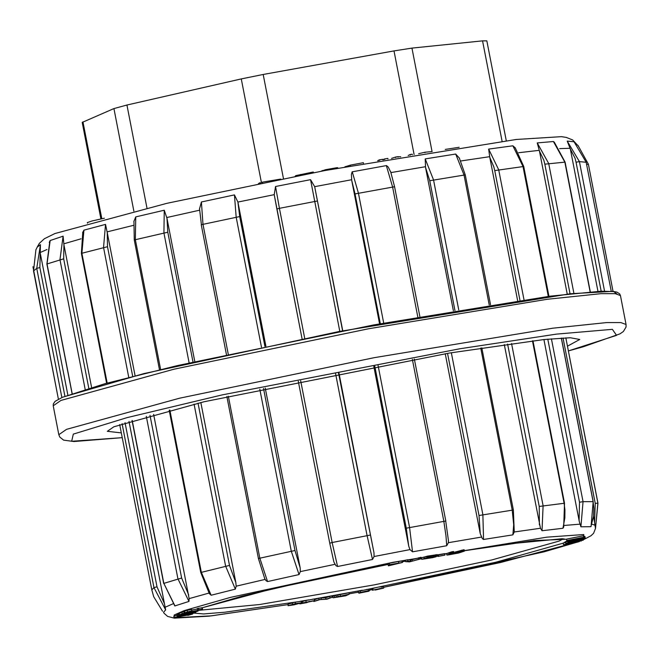 <?xml version="1.0" encoding="UTF-8"?>
<svg xmlns="http://www.w3.org/2000/svg" width="659" height="659" viewBox="0 0 659 659"><rect width="100%" height="100%" fill="white"/><g stroke="black" fill="none" stroke-linecap="round" stroke-linejoin="round"><path stroke-width="0.99" d="M100.926 218.912L82.169 122.409L113.933 108.554L126.915 105.036L241.309 78.923L263.196 74.483L393.983 50.875L411.966 48.115L482.536 40.825L486.844 40.825L506.26 140.68M35.94 249.745L37.233 247.133L40.413 244.678L39.869 267.587L64.887 396.265M49.268 242.413L50.166 240.51L63.099 236.186L63.89 244.637L63.659 258.814L88.825 388.283M82.606 232.643L83.932 230.123L105.522 224.398L107.269 232.652L107.483 246.705L132.698 376.396M133.843 221.531L135.738 216.918L164.231 210.254L166.941 218.335L167.79 232.232L193.021 362.022M199.512 208.936L201.382 201.983L234.48 194.924L237.883 202.066L239.695 216.58L264.934 346.412M275.561 186.513L279.424 208.302L276.862 208.961L274.226 194.627L275.561 186.513L310.578 179.627L314.689 186.67L342.606 330.843M380.317 323.726L355.077 193.894L351.7 180.517L351.412 174.355L352.153 171.793L386.495 165.607L388.225 167.065L390.968 172.609M454.957 310.537L429.726 180.731L425.516 167.501L425.253 158.934L455.666 154.017L459.48 158.226M519.959 300.29L494.744 170.566L493.78 166.612L489.843 157.435L488.64 149.066L512.908 145.779L515.371 147.929M570.051 293.757L544.869 164.206L543.873 160.252L539.457 151.133L537.291 142.954L553.436 141.561L554.285 142.187L565.125 162.147L590.332 291.822M601.132 291.187L576.048 162.172L575.027 158.226L570.34 149.107L567.242 141.092L574.055 141.776M265.923 346.206L238.056 202.857M194.792 361.618L166.941 218.335M342.738 330.818L314.87 187.461M351.7 180.517L379.559 323.866M91.642 387.451L63.89 244.637M67.861 395.12L40.298 253.32M570.34 149.107L597.985 291.327M539.457 151.133L567.242 294.071M489.843 157.435L517.677 300.628M425.516 167.501L453.376 310.801M135.095 375.795L107.269 232.652M121.289 432.914L107.343 431.283L113.826 426.81L204.142 401.735L449.38 353.059L543.897 339.55L570.282 337.729L579.763 339.451L567.44 346.189M417.822 316.938L392.558 186.967L386.347 165.615M352.26 171.768L358.397 193.128L383.662 323.108M489.25 304.952L463.994 175.006L455.666 154.017M425.253 158.934L433.515 179.932L458.779 309.903M548.272 296.385L523.024 166.496L512.908 145.779M488.64 149.066L498.706 169.791L523.963 299.713M590.093 291.846L564.878 162.13L553.436 141.561M537.291 142.954L548.692 163.523L573.923 293.337M586.181 162.271L611.222 291.204L586.156 162.254L573.981 141.71M567.242 141.092L579.409 161.636L604.575 291.097M577.951 145.293L588.339 164.066M61.855 397.534L36.739 268.337L40.413 244.678M35.932 249.753L33.502 270.915L58.429 399.173L32.95 266.771M85.192 389.37L59.969 259.613L63.099 236.186M50.166 240.51L47.011 263.946L72.202 393.563M128.785 377.393L103.537 247.487L105.522 224.398M83.932 230.123L81.897 253.229L107.137 383.085M189.166 362.903L163.902 232.948L164.231 210.254M135.738 216.918L135.342 239.621L160.598 369.559M261.442 347.136L236.177 217.157L234.48 194.924M201.382 201.983L203.013 224.233L228.278 354.204M339.78 331.386L310.578 179.627M280.701 179.1L262.406 182.106L258.377 183.597M295.15 176.241L295.8 175.599L313.305 172.007L313.437 172.691M300.661 174.47L300.792 175.137M338.108 168.02L337.317 167.625L325.562 169.701L320.727 171.299M345.604 166.628L350.176 165.137L363.381 162.691L363.513 163.35M344.978 166.743L345.604 166.603M378.406 160.689L378.324 160.261L377.665 160.812M378.324 160.261L379.543 159.824L379.675 160.458M379.543 159.824L382.706 159.272L382.83 159.906M382.797 159.709L383.522 159.783M383.439 159.363L384.667 158.926L384.79 159.56M384.667 158.926L387.822 158.374L387.945 159.008M391.504 158.382L395.697 157.015L395.812 157.633M395.697 157.015L397.896 156.644L398.02 157.254M397.896 156.644L400.787 156.776M408.176 155.524L410.145 154.544L412.246 154.198L412.361 154.816M410.145 154.544L410.269 155.17M418.63 153.704L424.857 152.196L432.131 151.545M445.237 149.445L459.166 147.287M104.344 218.22L92.178 220.897L87.317 222.544L87.441 223.162M178.375 614.46L176.983 614.847L177.271 616.297L194.537 613.059L194.702 612.392M179.215 613.661L178.276 613.966L178.564 615.415L185.649 614.081L184.619 614.789L184.528 614.295M402.525 562.465L389.642 564.656L388.373 565.867L402.525 562.465L402.245 561.015L398.53 561.476L389.362 563.206L388.093 564.425L373.908 567.185M332.12 597.285L325.966 599.171L319.047 599.591L313.89 601.519L320.043 599.641L326.963 599.212L332.12 597.285L331.839 595.843L325.686 597.729L318.758 598.15L314.615 599.698M438.392 554.754L437.716 554.993L437.996 556.443L444.899 555.109L444.619 553.659L438.392 554.754L438.672 556.196L437.996 556.443M584.681 537.497L583.816 535.709L566.485 539.136L566.946 540.677L582.432 538.197L584.64 537.563L584.096 537.151L566.765 540.586M585.25 537.917L567.869 541.27L581.502 538.765L567.687 542.077L585.068 538.716L571.452 541.22L585.217 538.057L584.97 536.467L584.5 536.566M567.415 540.586L567.687 542.077M348.949 592.738L334.253 595.711L332.787 596.337L333.067 597.787L345.654 595.827L349.237 594.179L348.949 592.738M198.095 611.033L183.07 613.776L184.215 613.232L183.935 611.791L181.925 612.153L179.174 613.447L179.454 614.888L197.634 611.247L197.988 610.498M184.495 612.013L183.993 612.104M567.572 541.476L565.57 541.97L565.85 543.42L583.149 540.191L583.141 539.087M567.3 540.611L563.181 543.156M565.644 542.382L563.939 542.81M563.148 543.173L495.881 562.185L375.688 587.696L371.973 588.742L372.253 590.184L381.553 588.561L375.3 589.879M375.342 590.085L383.695 588.075L383.414 586.625L379.411 586.98M375.688 587.696L358.109 591.354L358.389 592.803L361.272 592.466L359.015 593.215L368.859 591.23L368.768 590.785M368.859 591.23L366.766 591.601L366.635 591.049L369.806 590.579L369.526 589.138L366.379 589.476M362.392 590.225L305.858 600.473L302.563 601.428L302.843 602.87L307.02 602.351M307.061 602.557L299.87 603.916L314.516 600.646L314.491 599.056L312.63 599.204M302.646 601.824L301.509 602.013M301.649 602.721L301.237 601.23L295.199 602.186L288.032 604.122L288.098 605.728L294.219 604.822L301.649 602.721L295.479 603.636L288.098 605.728M197.486 609.946L200.534 609.608L198.664 610.201L186.843 612.31L191.802 610.835L191.522 609.394L187.238 610.292L184.339 611.214L184.808 612.722L199.834 610.077L202.585 609.188L197.486 609.946L197.206 608.496L202.305 607.755L272.983 588.635L388.093 564.433L388.373 565.867M197.305 609.007L191.662 610.102M402.385 561.723L405.45 561.147L402.385 561.723M407.723 559.746L405.26 560.199L405.54 561.641L409.428 561.913L421.241 558.741L420.961 557.3L410.615 560.084L407.723 559.746L408.003 561.188L405.54 561.641M434.017 557.094L423.943 558.914L437.576 556.081L437.296 554.631L427.551 556.147L421.365 557.893L421.645 559.343L432.51 557.646L436.11 556.748L434.017 557.094L433.919 556.591M444.701 554.087L446.637 553.749L444.701 554.087M451.703 553.321L446.884 555.018L446.604 553.568L451.423 551.88L453.557 551.509L453.837 552.959L451.703 553.321L451.423 551.88M446.604 553.568L446.884 555.018L448.013 554.969L458.45 553.025L464.364 551.155L464.084 549.713L453.73 552.407M565.043 539.12L562.152 538.732L508.6 543.906L464.29 550.759L534.507 540.561L566.501 539.235M177.057 615.193L173.803 616.223L174.083 617.664L178.507 617.022M563.742 526.879L562.967 528.271L542.036 530.75L540.429 528.279L514.3 531.961L512.9 534.853L483.566 539.457L482.289 538.527L480.213 533.658L445.245 353.751M448.417 540.446L448.367 542.719L446.744 545.701L412.55 551.863L410.013 549.639L408.769 546.196L373.818 366.412M540.429 528.279L504.333 344.542M583.281 539.812L590.991 535.8L593.553 533.279L595.505 528.411L593.57 516.483M591.164 526.039L590.901 526.747L580.892 526.805L579.319 521.747L543.889 339.55M338.998 373.06L373.941 552.827L374.073 556.484L372.467 559.499L337.54 566.493L335.933 565.677L333.899 561.987L329.772 543.181L298.28 381.19L329.755 543.173L332.095 542.555L337.54 566.493M265.239 388.093L300.199 567.934L300.364 571.592L299.046 574.59L267.587 581.559L266.071 580.752L264.679 578.618M200.871 402.501L235.873 582.572L236.136 586.222L235.321 589.146L211.127 595.266L209.002 593.075M153.613 414.33L189.141 598.603L188.985 601.428L174.841 605.918L163.869 583.339L174.981 605.942M129.016 421.422L165.64 609.863L163.49 612.302L164.083 613.29L167.658 616.445L174.355 618.175L209.01 616.14L287.892 604.674L211.531 615.811L174.709 617.722M378.101 365.621L409.56 527.464L412.55 551.863M446.744 545.701L446.019 535.858L443.812 521.285L412.345 359.41M408.769 546.196L406.29 528.221L374.806 366.231M372.467 559.499L367.088 535.553L335.629 373.719M338.586 373.142L373.941 552.827M228.311 396.183L259.786 558.124L267.587 581.559M299.046 574.59L291.303 551.138L259.835 389.255M263.485 388.472L294.985 550.504L300.199 567.934M169.841 410.096L201.366 572.292L211.127 595.266M235.321 589.146L225.6 566.163L194.1 404.115M197.997 403.184L229.53 565.406L235.873 582.572M188.985 601.428L177.897 578.816L146.314 416.331M149.98 415.318L181.612 578.025L188.721 594.978M165.623 609.937L153.959 587.573L151.792 589.854L153.704 596.716L162.518 611.264M125.086 422.683L156.999 586.848L164.437 603.652M594.591 521.755L595.201 503.41L597.944 503.138L565.809 337.828L597.919 503.039L595.464 528.09M551.41 338.817L583.067 501.672L580.892 526.805M590.901 526.747L593.52 516.434L593.874 508.254L593.084 501.614L561.287 338.051M579.088 520.651L579.533 502.257L547.835 339.154M511.573 343.528L543.098 505.708L542.036 530.75M562.967 528.271L564.878 518.015L564.928 509.86L564.063 503.229L532.497 340.835M539.367 524.786L539.186 506.441L507.628 344.08M451.357 352.738L482.841 514.671L483.566 539.457M512.9 534.853L513.649 524.762L512.216 510.058L480.724 348.043M480.213 533.658L479.019 515.462L447.51 353.372M184.215 613.232L182.205 613.603L181.925 612.153M182.205 613.603L179.454 614.888M198.697 609.6L198.417 608.15M191.802 610.835L184.619 612.664M194.8 612.878L186.662 614.402L187.691 613.702L195.83 612.178L196.003 611.544M196.094 611.997L178.82 615.234L178.54 613.784M184.619 614.789L177.526 616.116L177.246 614.666M294.4 604.665L290.092 605.349L295.15 603.825L299.631 603.1L294.4 604.665L294.276 604.031M395.82 563.947L391.339 564.796L399.041 563.288L395.754 563.61M389.642 564.656L389.362 563.206M398.81 562.926L398.53 561.476M314.771 600.497L302.843 602.87M300.636 603.66L300.545 603.191M299.87 603.916L299.771 603.43M421.241 558.741L418.926 559.17L418.646 557.728M418.926 559.17L410.903 561.526L410.615 560.084M410.903 561.526L408.003 561.188M330.019 597.655L329.739 596.214M325.966 599.171L325.686 597.729M321.295 599.196L321.015 597.754M319.047 599.591L318.758 598.15M313.89 601.519L313.742 600.786M437.576 556.081L427.831 557.596L421.645 559.343M343.825 596.041L335.398 597.342L346.56 594.789L343.825 596.041L343.677 595.308M349.237 594.179L333.067 597.787M444.899 555.109L438.672 556.196M369.526 589.138L369.806 590.579L358.389 592.803M366.766 591.601L360.745 592.779L365.218 591.28M365.292 591.642L360.662 592.359L366.635 591.049M464.364 551.155L462.231 551.525L461.951 550.076M462.231 551.525L449.899 554.54L453.837 552.959M380.836 588.396L374.436 589.756L380.836 588.396M383.695 588.075L372.253 590.184M576.378 539.062L582.63 537.892L576.328 538.823M584.096 537.151L583.816 535.709M567.869 541.27L567.729 540.528M567.844 541.401L567.671 540.537M567.72 541.937L567.457 540.578M585.093 538.592L585.003 538.106M583.33 540.083L566.13 543.247L565.85 541.797M579.673 540.479L579.533 539.787M577.63 540.866L577.49 540.182M567.926 543.51L573.141 542.686L567.926 543.51M575.653 542.579L579.829 541.286L563.429 544.581L577.226 541.805L579.269 541.591L575.653 542.579L575.554 542.085M178.531 617.137L175.607 617.368L179.685 616.19L178.91 615.984M178.96 616.256L174.083 617.664M189.495 614.756L177.114 617.079L189.495 614.756M188.12 615.004L178.531 616.799L188.12 615.004M188.252 614.575L191.168 614.345L187.823 615.457L192.7 614.048L188.186 614.246M82.943 121.866L101.774 218.739M133.868 211.127L113.933 108.554M126.915 105.036L146.924 207.989M261.409 182.337L241.309 78.923M263.196 74.483L283.428 178.556M414.132 154.519L393.983 50.875M502.043 141.215L482.536 40.825M411.966 48.115L431.991 151.158M46.921 249.547L40.141 252.529M81.098 238.772L63.725 243.846M133.382 225.353L107.104 231.861M199.545 210.246L166.768 217.544M274.226 194.627L237.883 202.066M351.56 179.718L314.689 186.67M425.384 166.702L391.001 172.6M489.703 156.636L460.855 160.961M539.317 150.334L518.625 152.723M570.192 148.308L559.664 148.621M63.223 397.015L104.905 383.711L177.428 365.605L373.505 324.994L550.364 296.122L601.272 291.229L613.727 291.599L616.849 293.865M60.966 400.417L53.181 405.787L53.272 403.942L55.134 401.306L62.63 397.196L143.654 373.669L339.196 331.502L570.348 293.725L612.994 291.344L616.939 292.102L619.649 293.848L620.424 295.52L615.259 293.675L600.992 293.692L547.316 299.235L368.603 328.75L173.935 369.246L60.966 400.417M568.355 350.918L616.585 335.332L612.376 329.352L556.534 334.129L459.793 348.743L222.198 394.922L126.981 417.617L73.355 434.116L71.633 441.25L122.212 437.667L73.948 441.514L63.593 440.113L59.771 437.106L58.799 434.709L66.592 429.347L179.553 398.176L374.221 357.68L552.942 328.166L606.618 322.613L620.885 322.605L626.05 324.45L620.424 295.52M390.663 171.595L394.601 186.719L355.077 193.894M459.249 157.806L465.295 174.882L429.726 180.731M515.157 147.674L523.707 166.463L494.744 170.566M565.125 162.147L544.869 164.206M586.156 162.254L579.409 161.636L576.048 162.172M588.38 164.28L613.076 291.36L588.38 164.272L577.943 145.277M586.609 164.47L588.38 164.272M39.869 267.587L36.739 268.337L33.502 270.915M63.659 258.814L46.863 264.028L72.053 393.612M107.483 246.705L81.395 253.418L106.618 383.225M167.79 232.232L134.279 239.958L159.519 369.814M239.695 216.58L201.242 224.727L226.482 354.591M201.407 224.744L199.512 208.516M317.374 201.003L279.424 208.302L304.689 338.289M274.309 195.146L302.102 338.808L276.862 208.969M259.514 182.815L259.621 183.342M262.406 182.106L262.537 182.749M295.8 175.599L295.899 176.093M322.21 170.475L322.309 170.994M325.562 169.701L325.686 170.36M337.317 167.625L337.424 168.152M350.176 165.137L350.3 165.763M424.857 152.196L424.956 152.715M583.24 539.606L583.816 534.507L546.781 537.134L393.011 562.325L230.518 597.375L184.092 610.638L174.248 614.995L174.058 617.541M332.07 596.996L332.886 596.848L332.07 597.013M358.274 592.186L349.171 593.866L358.274 592.169M369.691 590.011L372.129 589.541L369.699 590.019M575.908 542.53L544.07 551.83L383.554 587.342L500.725 562.498L575.636 542.514M308.939 599.838L300.018 601.337M296.715 601.889L224.925 612.244L203.631 613.941L194.224 613.117M448.367 542.719L481.399 537.118M591.856 524.185L595.299 525.33M564.096 525.478L579.986 524.185M374.073 556.484L410.013 549.639M300.364 571.592L334.887 564.326M236.136 586.222L265.075 579.418M189.141 598.603L208.919 593.1M165.047 607.252L173.012 603.817M198.861 610.308L259.457 604.567L374.279 584.83L491.721 559.961L558.997 541.154L563.346 538.815M406.29 528.221L445.814 521.047L414.33 359.064M445.731 521.104L448.433 540.644M300.636 380.713L332.095 542.555L370.07 535.116M264.729 578.717L258.386 558.535L294.985 550.504M209.504 593.957L200.723 572.514L229.53 565.406M132.204 420.434L163.869 583.339L181.612 578.025M156.999 586.848L153.959 587.573L122.096 423.688M595.201 503.41L563.041 337.952M579.533 502.257L583.067 501.672L593.149 501.639L561.353 338.051M539.186 506.441L564.499 503.229L532.925 340.777M479.019 515.462L513.336 509.967L481.828 347.87M198.664 610.201L198.581 609.773M187.518 611.741L187.238 610.292M202.107 609.147L201.819 607.697M301.525 602.68L301.237 601.23M295.479 603.636L295.199 602.186M292.514 604.311L292.234 602.861M288.312 605.572L288.032 604.122M402.163 562.432L401.883 560.982M306.138 601.922L305.858 600.473M309.368 601.807L309.285 601.37M412.279 561.114L411.999 559.664M410.45 561.452L410.17 560.002M425.343 558.857L425.244 558.362M436.101 556.13L435.821 554.68M427.831 557.596L427.551 556.147M424.207 558.42L423.926 556.979M337.408 597.186L337.301 596.617M340.299 595.827L340.019 594.377M338.083 596.28L337.803 594.83M336.214 596.708L335.933 595.258M334.533 597.161L334.253 595.711M368.397 590.653L368.117 589.204M360.407 592.169L360.127 590.728M455.781 553.494L455.501 552.053M382.113 588.05L381.833 586.601M373.01 589.854L372.722 588.413M581.666 538.214L581.584 537.777M577.449 539.029L577.366 538.617M581.279 540.355L581.106 539.482M579.829 541.286L579.747 540.833M37.176 247.24L39.342 243.377L44.408 238.69L54.911 233.55L166.966 203.318L324.566 170.566L516.326 139.469L561.41 136.685L566.246 137.369L572.696 139.93L578.38 146.043M58.799 434.709L53.181 405.787M626.05 324.45L626.042 327.053L623.414 331.461L619.971 333.849L583.248 346.799L568.363 350.942M394.601 186.719L419.849 316.584M465.295 174.882L490.535 304.755M523.707 166.463L548.947 296.295M46.863 264.028L49.804 241.07M81.395 253.418L82.779 232.166M134.279 239.958L133.917 221.119M580.933 540.726L581.559 540.487M314.615 579.343L242.323 596.098L202.313 607.796M329.755 543.173L333.784 561.542M258.386 558.535L226.894 396.504M200.723 572.514L169.182 410.26M163.712 583.429L132.039 420.483M151.792 589.854L119.666 424.544M597.944 503.138L595.489 528.526M593.149 501.639L591.032 526.557M564.499 503.229L563.692 527.068M513.336 509.967L514.292 532.019M202.585 609.188L202.305 607.738M581.032 541.237L580.917 540.611M563.429 544.581L563.14 543.131M192.7 614.048L192.576 613.422"/></g></svg>
